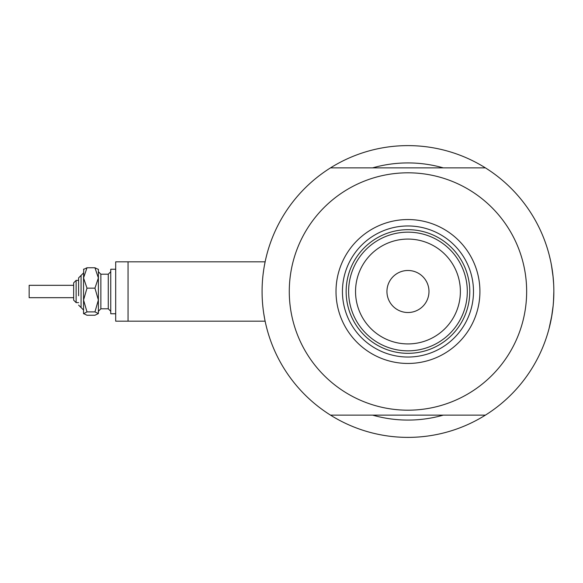 <?xml version="1.0" encoding="UTF-8"?>
<svg xmlns="http://www.w3.org/2000/svg" width="583" height="583" viewBox="0 0 583 583"><rect width="100%" height="100%" fill="white"/><g stroke="black" fill="none" stroke-linecap="round" stroke-linejoin="round"><path stroke-width="0.87" d="M265.127 261.825L115.696 261.825L115.696 321.175L128.056 321.175L128.056 261.825L265.127 261.825L265.389 260.594L264.354 265.812M262.605 279.075L262.809 276.889M263.093 274.316L263.72 269.659M553.668 284.161L552.932 275.191L553.668 284.234M551.474 265.287L553.15 277.238L551.489 265.36M550.556 260.659L549.237 255.114M549.776 257.256L550.549 260.623M551.008 262.831L551.933 267.932L551.008 262.831M443.277 167.868A128.581 128.581 0 0 0 372.646 167.868A128.581 128.581 0 0 1 443.277 167.868M343.861 422.551A145.888 145.888 0 0 0 472.062 422.551M553.522 301.28L553.85 291.5A145.888 145.888 0 0 1 330.517 415.132A145.888 145.888 0 0 1 330.517 167.868A145.888 145.888 0 0 1 553.85 291.5L553.464 302.111M128.056 321.175L265.127 321.175L265.389 322.406L264.893 320.052M264.646 318.748L263.72 313.355M262.095 293.796L262.073 291.5M265.127 321.175L265.389 322.406M551.474 317.72L553.15 305.74L551.525 317.444M549.055 328.593L551.933 315.053L549.244 327.865M553.158 305.718L553.668 298.86L553.158 305.718M550.141 324.192L551.008 320.169M372.646 415.132A128.581 128.581 0 0 0 443.277 415.132A128.581 128.581 0 0 1 372.646 415.132M336.005 291.5A71.957 71.957 0 0 1 407.962 219.543A71.957 71.957 0 0 1 479.918 291.5A71.957 71.957 0 0 1 407.962 363.457A71.957 71.957 0 0 1 336.005 291.5M473.491 291.5A65.529 65.529 0 0 0 407.962 225.971A65.529 65.529 0 0 0 342.44 291.5A65.529 65.529 0 0 0 407.962 357.029A65.529 65.529 0 0 0 473.491 291.5M289.277 291.5A118.692 118.692 0 0 0 407.962 410.192A118.692 118.692 0 0 0 526.653 291.5A118.692 118.692 0 0 0 407.962 172.808A118.692 118.692 0 0 0 289.277 291.5M330.517 167.868L485.406 167.868M485.406 415.132L330.517 415.132M355.543 291.5A52.419 52.419 0 0 0 407.962 343.919A52.419 52.419 0 0 0 460.381 291.5A52.419 52.419 0 0 0 407.962 239.081A52.419 52.419 0 0 0 355.543 291.5M467.304 291.5A59.342 59.342 0 0 1 407.962 350.842A59.342 59.342 0 0 1 348.619 291.5A59.342 59.342 0 0 1 407.962 232.158A59.342 59.342 0 0 1 467.304 291.5M428.979 291.5A21.017 21.017 0 0 0 407.962 270.483A21.017 21.017 0 0 0 386.944 291.5A21.017 21.017 0 0 0 407.962 312.517A21.017 21.017 0 0 0 428.979 291.5M469.781 291.5A61.82 61.82 0 0 1 407.962 353.32A61.82 61.82 0 0 1 346.149 291.5A61.82 61.82 0 0 1 407.962 229.68A61.82 61.82 0 0 1 469.781 291.5M83.551 313.756L86.991 311.89L94.942 311.89L98.381 300.026L98.381 277.96L94.942 288.155L98.381 300.026L98.381 313.567L94.942 315.235L86.991 315.235L83.551 313.567L83.551 277.96L86.991 267.765L94.942 267.765L98.381 269.433L94.942 267.765L98.381 277.96L98.381 269.244M86.991 267.765L83.551 269.433L86.991 267.765M73.655 297.68L73.655 282.842L73.655 285.32L29.15 285.32L29.15 297.68L73.655 297.68L73.655 300.158L76.133 302.628L76.133 280.372L78.603 280.372L78.603 277.902L78.603 295.763M73.655 300.158L73.655 282.842L76.133 280.372M115.696 313.756L110.748 313.756L110.748 269.244L115.696 269.244M94.942 311.89L98.381 313.567M86.991 311.89L83.551 300.026L83.551 310.047L78.603 305.098M83.551 300.026L86.991 288.155L83.551 277.96L83.741 269.055M86.991 288.155L94.942 288.155M78.603 277.902L83.551 272.953L81.073 275.431L81.073 307.569L83.551 310.047M108.278 298.132L108.278 274.192L110.748 271.722L108.278 274.192L100.859 274.192L100.859 308.808L108.278 308.808L108.278 298.132M100.859 274.192L98.381 271.722L100.859 274.192M76.133 302.628L78.603 302.628M100.859 308.808L98.381 311.278M108.278 308.808L110.748 311.278"/></g></svg>
